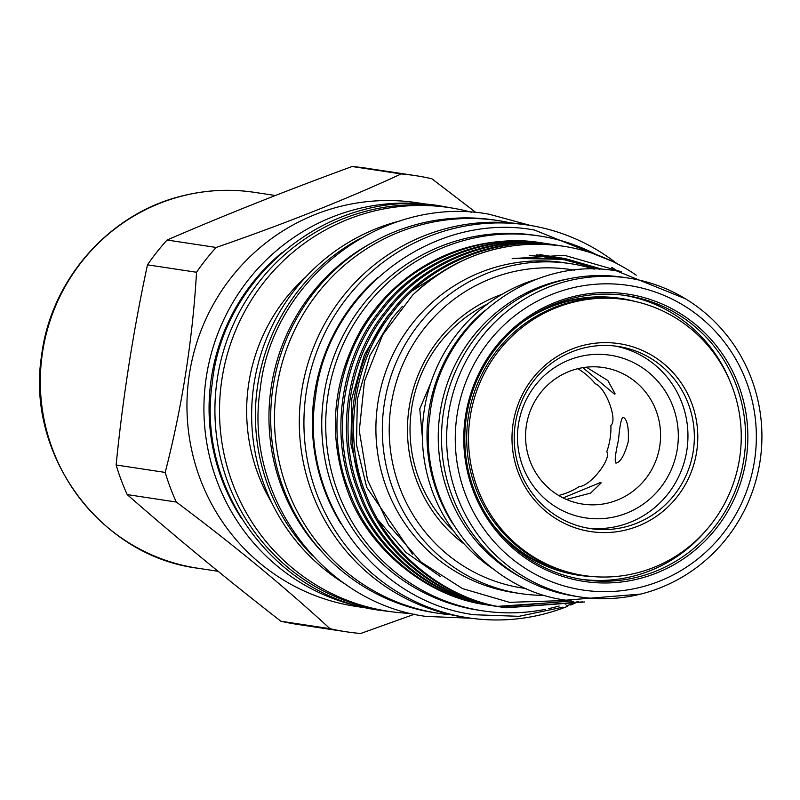 <?xml version="1.0" encoding="UTF-8"?>
<svg xmlns="http://www.w3.org/2000/svg" width="800" height="800" viewBox="0 0 800 800"><rect width="100%" height="100%" fill="white"/><g stroke="black" fill="none" stroke-linecap="round" stroke-linejoin="round"><path stroke-width="1.2" d="M522.68 322.08A139.5 136.3 -81.4 0 1 620.31 298.86L619.1 298.68A139.5 136.3 98.6 0 0 562.32 302.35M524.19 554.21A139.5 136.3 98.6 0 0 576.65 574.42A139.5 136.3 98.6 0 0 577.35 574.53L578.56 574.72A139.5 136.3 -81.4 0 1 492.18 523.64M568.27 278.91A159.59 155.93 98.6 0 0 440.08 412.67A159.59 155.93 98.6 0 0 522.95 578.38M629.63 285.6A154.01 150.47 -81.4 0 1 754.46 461.07A154.01 150.47 -81.4 0 1 581.98 589.9A154.01 150.47 -81.4 0 1 457.15 414.44A154.01 150.47 -81.4 0 1 629.63 285.6M629.23 278.2A161.26 157.56 -81.4 0 1 760 461.52A161.26 157.56 -81.4 0 1 580.14 596.97A161.26 157.56 -81.4 0 1 579.33 596.84A161.26 157.56 -81.4 0 1 448.56 413.52A161.26 157.56 -81.4 0 1 628.41 278.08A161.26 157.56 -81.4 0 1 629.23 278.2M580.14 596.97L575.01 596.19A161.26 157.56 -81.4 0 1 574.2 596.06A161.26 157.56 -81.4 0 1 443.42 412.75A161.26 157.56 -81.4 0 1 623.28 277.3L628.41 278.08M619.93 298.29A140.01 136.79 -81.4 0 1 620.19 298.33A140.01 136.79 -81.4 0 1 632.98 300.98M593.44 576.63A140.01 136.79 -81.4 0 1 578.47 575.22A140.01 136.79 -81.4 0 1 577.76 575.11A140.01 136.79 -81.4 0 1 502.32 536.09M536.06 313.2A140.01 136.79 -81.4 0 1 620.37 298.36A140.01 136.79 -81.4 0 1 621.08 298.46A140.01 136.79 -81.4 0 1 635.09 301.44M582.97 579.56A143.63 140.34 -81.4 0 1 466.5 416.29A143.63 140.34 -81.4 0 1 626.69 295.64A143.63 140.34 -81.4 0 1 627.42 295.76A143.63 140.34 -81.4 0 1 743.89 459.03A143.63 140.34 -81.4 0 1 583.7 579.68A143.63 140.34 -81.4 0 1 582.97 579.56M583.33 581.31A145.31 141.97 -81.4 0 1 465.55 415.75A145.31 141.97 -81.4 0 1 628.29 294.19A145.31 141.97 -81.4 0 1 746.07 459.75A145.31 141.97 -81.4 0 1 583.33 581.31M624.18 295.29A143.63 140.34 -81.4 0 1 729.82 380.83M707.42 528.82A143.63 140.34 -81.4 0 1 581.2 579.27M591.28 576.44A140.01 136.79 -81.4 0 1 578.02 575.15M620.31 298.86A139.5 136.3 -81.4 0 1 622.13 299.15M580.38 574.98A139.5 136.3 -81.4 0 1 578.56 574.72M677.3 449.01A82.26 80.37 -81.4 0 1 585.16 517.83A82.26 80.37 -81.4 0 1 518.49 424.1A82.26 80.37 -81.4 0 1 610.62 355.28A82.26 80.37 -81.4 0 1 677.3 449.01M659.73 446.28A69.06 67.47 -81.4 0 1 582.74 504.11A69.06 67.47 -81.4 0 1 526.41 425.37A69.06 67.47 -81.4 0 1 603.41 367.54A69.06 67.47 -81.4 0 1 659.73 446.28M586.34 367.19L607.85 380.54L615.13 393.88L614.44 394.11L582.93 367.66M615.92 463.1L615.91 463.1C614.48 461.51 615.34 453.82 618.5 440.04C619.71 425.93 621.24 418.33 623.1 417.24L623.11 417.24C627.19 419.24 628.91 427.34 628.28 441.52C624.54 455.22 620.42 462.41 615.92 463.1M563.14 497.9L600.6 482.47L601.19 482.9L590.6 493.11L566.42 499.43M453.08 530.32A138.19 135.02 -81.4 0 1 411.73 407.64A138.19 135.02 -81.4 0 1 487.32 304.13M430.86 382.73L419.76 408.86L422.39 437.16M470.24 416.49A139.5 136.3 -81.4 0 1 625.77 299.69A139.5 136.3 -81.4 0 1 739.54 458.73A139.5 136.3 -81.4 0 1 584.01 575.54A139.5 136.3 -81.4 0 1 470.24 416.49M584.01 575.54L582.19 575.27A139.5 136.3 -81.4 0 1 468.42 416.22A139.5 136.3 -81.4 0 1 623.94 299.41L625.77 299.69M452.85 523.89A161.26 157.56 -81.4 0 1 429 410.14A161.26 157.56 -81.4 0 1 485.19 310.21M493.58 569.24A161.26 157.56 -81.4 0 1 424.36 409.43A161.26 157.56 -81.4 0 1 537.52 278.94M696.62 452A95.03 92.85 -81.4 0 1 590.19 531.5A95.03 92.85 -81.4 0 1 513.16 423.23A95.03 92.85 -81.4 0 1 619.59 343.73A95.03 92.85 -81.4 0 1 696.62 452M693.21 451.47A92.13 90.01 -81.4 0 1 590.49 528.61A92.13 90.01 -81.4 0 1 515.35 423.57A92.13 90.01 -81.4 0 1 618.07 346.43A92.13 90.01 -81.4 0 1 693.21 451.47M545.47 609.31A189.55 185.2 -81.4 0 1 482.64 610.82A189.55 185.2 -81.4 0 1 481.69 610.67A189.55 185.2 -81.4 0 1 327.97 395.2A189.55 185.2 -81.4 0 1 539.38 235.99A189.55 185.2 -81.4 0 1 540.34 236.13A189.55 185.2 -81.4 0 1 596.35 254.64M573.81 601.2A189.55 185.2 -81.4 0 1 565.22 604.19M559.14 606.02A189.55 185.2 -81.4 0 1 548.54 608.67M482.64 610.82L478.67 610.22A189.55 185.2 -81.4 0 1 477.71 610.07A189.55 185.2 -81.4 0 1 324 394.6A189.55 185.2 -81.4 0 1 535.41 235.38L539.38 235.99M476.06 212.63L431.87 178.76A230.68 225.39 98.6 0 0 416.61 175.81A230.68 225.39 98.6 0 0 415.44 175.63A230.68 225.39 98.6 0 0 401.18 173.94C346.55 199.2 284.87 223.7 216.15 247.46L167.08 240.03C224.82 215.03 286.5 190.52 352.11 166.51A230.68 225.39 -81.4 0 1 366.37 168.2L415.44 175.63M352.11 166.51L401.18 173.94M464.26 544.08A142.38 139.11 -81.4 0 1 409.1 407.98A142.38 139.11 -81.4 0 1 502.07 294.3M430.67 204.79L417.06 202.73A204.13 199.45 98.6 0 0 189.39 374.18A204.13 199.45 98.6 0 0 354.93 606.24A204.13 199.45 98.6 0 0 355.96 606.4L369.57 608.46M471.57 212.28A204.13 199.45 98.6 0 0 450.64 207.81A204.13 199.45 98.6 0 0 449.61 207.65L445.02 206.96A204.13 199.45 98.6 0 0 217.35 378.42A204.13 199.45 98.6 0 0 382.89 610.47A204.13 199.45 98.6 0 0 383.92 610.63L388.51 611.32A204.13 199.45 98.6 0 0 410.86 613.4M449.61 207.65A204.13 199.45 98.6 0 0 221.94 379.11A204.13 199.45 98.6 0 0 387.48 611.16A204.13 199.45 98.6 0 0 388.51 611.32M510.71 222.9A198.62 194.06 98.6 0 0 499.35 220.76A198.62 194.06 98.6 0 0 498.35 220.6L494.58 220.03A198.62 194.06 98.6 0 0 273.05 386.86A198.62 194.06 98.6 0 0 434.12 612.65A198.62 194.06 98.6 0 0 435.13 612.8L438.9 613.37A198.62 194.06 98.6 0 0 451.39 614.84M498.35 220.6A198.62 194.06 98.6 0 0 276.83 387.43A198.62 194.06 98.6 0 0 437.9 613.22A198.62 194.06 98.6 0 0 438.9 613.37M616.9 263.61A198.62 194.06 98.6 0 0 528.81 225.22A198.62 194.06 98.6 0 0 527.81 225.06L523.19 224.37A198.62 194.06 98.6 0 0 301.67 391.19A198.62 194.06 98.6 0 0 462.74 616.98A198.62 194.06 98.6 0 0 463.75 617.13L468.36 617.83A198.62 194.06 98.6 0 0 567.73 606.26M527.81 225.06A198.62 194.06 98.6 0 0 306.29 391.89A198.62 194.06 98.6 0 0 467.36 617.68A198.62 194.06 98.6 0 0 468.36 617.83M570.75 605.02A198.62 194.06 98.6 0 0 578.39 601.62M594.2 269.14A166.85 163.02 98.6 0 0 571.23 263.77A166.85 163.02 98.6 0 0 570.39 263.64A166.85 163.02 98.6 0 0 384.31 403.78A166.85 163.02 98.6 0 0 519.61 593.45A166.85 163.02 98.6 0 0 520.45 593.58A166.85 163.02 98.6 0 0 544.82 595.37M570.39 263.64L563.97 262.67A166.85 163.02 98.6 0 0 377.89 402.81A166.85 163.02 98.6 0 0 513.19 592.48A166.85 163.02 98.6 0 0 514.03 592.61L520.45 593.58M574.48 270.18A161.04 157.35 98.6 0 0 571.56 269.69A161.04 157.35 98.6 0 0 391.2 404.42A161.04 157.35 98.6 0 0 521.73 587.9A161.04 157.35 98.6 0 0 526.29 588.55M329.97 628.67A230.68 225.39 98.6 0 0 345.23 631.62A230.68 225.39 98.6 0 0 346.4 631.8L297.33 624.37A230.68 225.39 -81.4 0 1 296.16 624.19A230.68 225.39 -81.4 0 1 280.9 621.24C226.06 578.58 174.83 536.37 127.21 494.6L176.28 502.03C233.5 544.83 284.73 587.04 329.97 628.67L280.9 621.24M346.4 631.8A230.68 225.39 98.6 0 0 360.66 633.49L414.45 614.22M582.54 601.89L505.43 607.67M560.21 245.75L559.16 245.59C500.24 234.52 429.29 262.92 392.93 312.14C353.84 359.1 342.15 436.34 365.54 493.1C385.63 551.17 445.29 600.06 505.3 607.65L503.7 607.4C443.69 599.82 384.04 550.93 363.94 492.86C340.55 436.1 352.24 358.86 391.34 311.9C427.69 262.68 498.64 234.27 557.57 245.34L559.41 245.64M636.25 275.19A183.02 178.82 98.6 0 0 563.91 246.31A183.02 178.82 98.6 0 0 562.99 246.16A183.02 178.82 98.6 0 0 412.69 295.06C456.41 254.71 506.55 238.42 563.1 246.18M506.23 607.79L584.63 601.98M543.61 243.24L541.08 242.85A183.02 178.82 98.6 0 0 361.48 328.72C332.3 381.24 327.59 435.12 347.35 490.35C367.44 548.42 427.1 597.31 487.11 604.89L491.6 605.56M551.1 244.45L548.1 243.91C489.18 232.84 418.22 261.25 381.87 310.47C342.78 357.42 331.09 434.67 354.48 491.42C374.57 549.49 434.23 598.39 494.24 605.97L492.64 605.73C432.63 598.15 372.97 549.25 352.88 491.18C329.49 434.42 341.18 357.18 380.27 310.22C416.63 261.01 487.58 232.6 546.5 243.67L548.35 243.97M542.57 243.07C483.65 232 412.69 260.41 376.34 309.63C337.25 356.59 325.55 433.83 348.95 490.59C369.04 548.66 428.7 597.55 488.7 605.13L489.63 605.28M492.4 605.67L494.38 605.93M495.18 606.03L497.16 606.25M497.96 606.34L558.16 602.18M617.65 271.09L611.71 267.3M554.65 245.07L552.7 244.7M551.9 244.55L549.94 244.21M554.68 244.92L553.63 244.75C494.71 233.68 423.76 262.09 387.4 311.3C348.31 358.26 336.62 435.5 360.01 492.26C380.1 550.33 439.76 599.22 499.77 606.81L498.17 606.57C438.16 598.98 378.51 550.09 358.41 492.02C335.02 435.26 346.71 358.02 385.81 311.06C422.16 261.85 493.11 233.44 552.04 244.51L553.88 244.81M554.67 244.94L556.63 245.29M495.17 606.11L497.13 606.4M497.93 606.51L499.91 606.77M500.71 606.86L571.46 600.94M557.43 245.39L555.47 245.05M500.7 606.95L502.67 607.24M542 242.99A183.02 178.82 98.6 0 0 541.08 242.85M548.1 243.91L545.58 243.53M553.63 244.75L551.11 244.37M559.16 245.59L556.65 245.2M567.85 600.46L509.43 602.33L462.47 588.58L421.11 562.08L388.61 524.89L367.51 479.93L359.29 430.77L364.47 381.2L382.67 334.85L412.69 295.06M621.47 271.75L564.4 255.28L512.16 258.64L529.04 258.13L556.52 258.78L564.65 259.84L599.62 269.29M587.31 528.07A92.13 90.01 98.6 0 0 686.82 450.5A92.13 90.01 98.6 0 0 614.86 346.01M558.66 495.45A69.06 67.47 98.6 0 0 579.22 486.58C590.18 486.31 611.82 458.95 606.77 451.74A69.06 67.47 98.6 0 0 610.08 438.77A69.06 67.47 98.6 0 0 610.89 425.4C617.91 420.03 605.68 387.35 595.32 383.8A69.06 67.47 98.6 0 0 577.84 368.69M165.2 472.42L116.13 464.99C122.8 397.81 133.25 331.09 147.47 264.83L196.54 272.26C192.57 339.94 182.12 406.65 165.2 472.42A230.68 225.39 98.6 0 0 176.28 502.03M216.15 247.46A230.68 225.39 98.6 0 0 196.54 272.26M127.21 494.6A230.68 225.39 -81.4 0 1 116.13 464.99M147.47 264.83A230.68 225.39 -81.4 0 1 167.08 240.03M378.1 277.34A189.99 185.63 98.6 0 0 340.83 523.59M360.63 238.27A198.62 194.06 98.6 0 0 312.57 555.74M400.34 220.85A198.62 194.06 98.6 0 0 253.92 384.49A198.62 194.06 98.6 0 0 345.36 584.13M305.96 276.79A177.87 173.79 98.6 0 0 271.76 502.77M429.88 204.71A204.13 199.45 98.6 0 0 206.27 377.28A204.13 199.45 98.6 0 0 368.8 608.29M324.53 554.61A195.86 191.37 -81.4 0 1 371.71 242.89M241.64 518.69A199.49 194.91 -81.4 0 1 281.91 252.67M512.16 258.64L564.3 258.32L603.01 269.47M529.37 255.59L558.77 257.49L594.27 267.29M536.37 254.9L553.24 256.65L577.01 262.24M412.5 554.14L366.71 487.35L356.46 444.71L357.36 399.24L369.91 355.6L392.28 318.07L402.38 306.32M539.23 254.71L550.14 256.21M440.62 576.66L406.02 552.45L378.57 520.45M365.66 497.23L361.18 486.51L350.92 443.88L351.83 398.4L364.38 354.76L386.75 317.24L393.95 308.64M412.99 290.44L445.12 269.79M540.1 254.66L544.61 255.37M561.2 257.87L599.69 269.29M197.67 568.2C99.96 555.94 25.82 454.72 41.55 355.76C50.71 279.81 109.36 213.2 182.66 195.82C206.43 189.91 230.39 188.75 254.56 192.36A190.06 185.7 98.6 0 0 183 195.81A190.06 185.7 98.6 0 0 40.47 389.23A190.06 185.7 98.6 0 0 197.67 568.2L218.07 571.29M685.41 298.76L616.61 270.93C529.09 255.24 438.61 325.59 429.86 415.8C417.11 501.78 481.37 589.05 565.92 600.17L640.71 594.08M452 208.03L441.25 206.09C333.94 186.84 222.9 273.16 212.16 383.91C196.51 489.48 275.35 596.56 379.03 610.18L379.03 610.18M380.06 610.34L390.91 611.67M471.13 618.23L426.18 616.43C322.1 602.8 243.37 494.64 260.25 388.91C272.1 279.2 382.77 194.58 489.16 214.23L530.57 225.5M562.98 607.15L518.98 616.32L474.16 614.74C374.6 601.7 299.3 498.24 315.44 397.11C326.77 292.18 432.64 211.23 534.41 230.03L612.28 261.31M577.25 601.7L566.4 605.97M556.52 258.78L560.15 259.2M513.97 258.35L560.95 259.3M541.85 256.39L552.65 258.42M254.56 192.36L275.36 195.51"/></g></svg>
